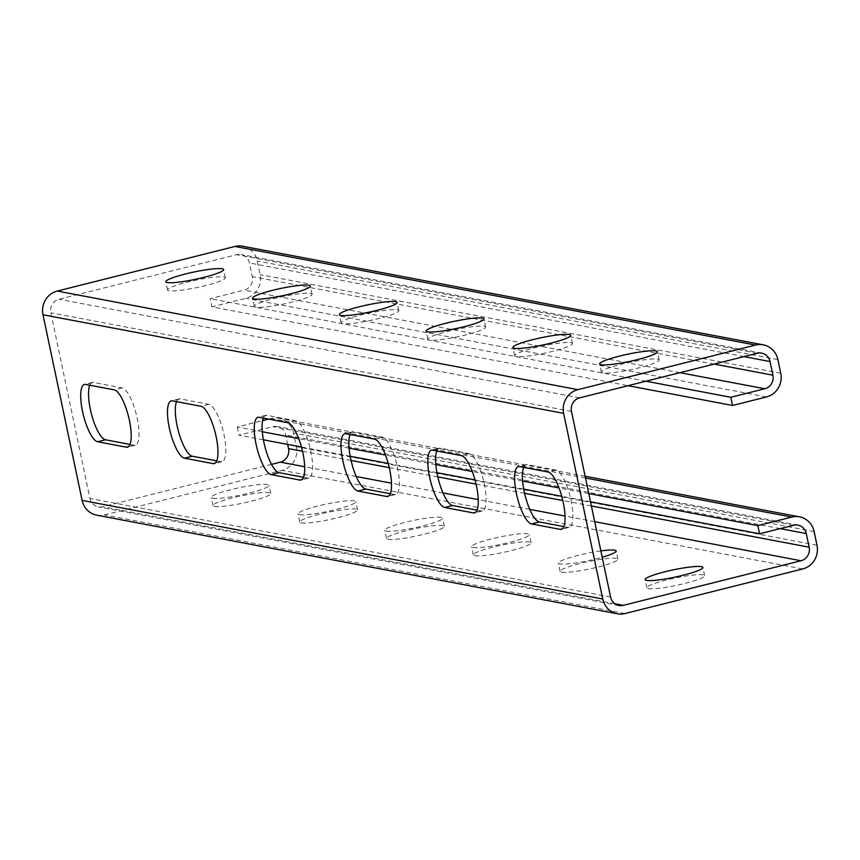 <?xml version="1.0" encoding="UTF-8"?>
<svg xmlns="http://www.w3.org/2000/svg" width="860" height="860" viewBox="0 0 860 860"><rect width="100%" height="100%" fill="white"/><g stroke="black" fill="none" stroke-linecap="round" stroke-linejoin="round"><path stroke-width="0.64" stroke-dasharray="4.3 3.22" d="M262.311 431.741L237.209 426.99L262.579 420.626M268.664 419.099L271.179 418.465A19.683 18.694 -79.3 0 1 278.877 418.229A19.683 18.694 -79.3 0 1 293.496 432.988L296.377 446.641A19.683 18.694 -79.3 0 1 282.112 470.334L104.436 514.925A19.683 18.694 -79.3 0 1 96.75 515.162M588.778 493.575L559.021 487.942M522.622 481.041L472.258 471.506M435.848 464.615L385.484 455.069M349.074 448.178L298.71 438.632M590.508 501.767L561.752 496.317M523.729 489.114L474.978 479.891M436.955 472.688L388.204 463.454M350.181 456.252L301.441 447.017M263.418 439.815L238.94 435.181L272.91 426.657A11.255 10.685 -79.3 0 1 277.296 426.517A11.255 10.685 -79.3 0 1 285.66 434.956L287.648 444.405M237.209 426.99L238.94 435.181M212.721 498.23A29.53 3.73 -11.9 0 0 245.154 494.059A29.53 3.73 -11.9 0 0 269.062 485.255A29.53 3.73 -11.9 0 0 239.392 487.706A29.53 3.73 -11.9 0 0 211.259 497.435A29.53 3.73 -11.9 0 0 212.721 498.23M299.495 514.667A29.53 3.73 -11.9 0 0 331.928 510.496A29.53 3.73 -11.9 0 0 355.825 501.692A29.53 3.73 -11.9 0 0 326.166 504.132A29.53 3.73 -11.9 0 0 298.033 513.871A29.53 3.73 -11.9 0 0 299.495 514.667M386.269 531.104A29.53 3.73 -11.9 0 0 418.702 526.933A29.53 3.73 -11.9 0 0 442.599 518.129A29.53 3.73 -11.9 0 0 412.929 520.569A29.53 3.73 -11.9 0 0 384.807 530.308A29.53 3.73 -11.9 0 0 386.269 531.104M473.043 547.54A29.53 3.73 -11.9 0 0 505.465 543.369A29.53 3.73 -11.9 0 0 529.373 534.565A29.53 3.73 -11.9 0 0 499.703 537.005A29.53 3.73 -11.9 0 0 471.581 546.745A29.53 3.73 -11.9 0 0 473.043 547.54M600.861 550.905A29.53 3.73 -11.9 0 0 558.344 563.171A29.53 3.73 -11.9 0 0 559.806 563.966A29.53 3.73 -11.9 0 0 602.204 557.248M271.524 464.368L102.716 506.733A11.255 10.685 -79.3 0 1 98.319 506.873A11.255 10.685 -79.3 0 1 89.956 498.445L50.837 312.793A11.255 10.685 -79.3 0 1 58.985 299.248L236.661 254.657A11.255 10.685 -79.3 0 1 241.058 254.517A11.255 10.685 -79.3 0 1 249.411 262.956L252.292 276.608A11.255 10.685 -79.3 0 1 244.143 290.142L210.173 298.667L211.904 306.859L628.09 385.688M129.968 444.416L134.138 445.211A29.53 8.492 -104.1 0 0 135.289 445.19A29.53 8.492 -104.1 0 0 136.794 416.369A29.53 8.492 -104.1 0 0 122.066 387.881L93.428 382.453A29.53 8.492 -104.1 0 0 92.278 382.474A29.53 8.492 -104.1 0 0 89.763 385.215M216.742 460.852L220.912 461.648A29.53 8.492 -104.1 0 0 222.063 461.627A29.53 8.492 -104.1 0 0 223.568 432.806A29.53 8.492 -104.1 0 0 208.829 404.308L180.202 398.889A29.53 8.492 -104.1 0 0 179.052 398.911A29.53 8.492 -104.1 0 0 176.536 401.652M303.505 477.289L307.687 478.085A29.53 8.492 -104.1 0 0 308.837 478.052A29.53 8.492 -104.1 0 0 310.342 449.242A29.53 8.492 -104.1 0 0 295.603 420.744L266.966 415.326A29.53 8.492 -104.1 0 0 265.826 415.348A29.53 8.492 -104.1 0 0 263.31 418.078M390.279 493.726L394.46 494.511A29.53 8.492 -104.1 0 0 395.6 494.489A29.53 8.492 -104.1 0 0 397.105 465.679A29.53 8.492 -104.1 0 0 382.377 437.181L353.739 431.752A29.53 8.492 -104.1 0 0 352.589 431.785A29.53 8.492 -104.1 0 0 350.084 434.515M477.053 510.152L481.224 510.947A29.53 8.492 -104.1 0 0 482.374 510.926A29.53 8.492 -104.1 0 0 483.879 482.116A29.53 8.492 -104.1 0 0 469.141 453.618L440.513 448.189A29.53 8.492 -104.1 0 0 439.363 448.21A29.53 8.492 -104.1 0 0 436.848 450.952M563.816 526.589L567.998 527.384A29.53 8.492 -104.1 0 0 569.148 527.363A29.53 8.492 -104.1 0 0 570.653 498.542A29.53 8.492 -104.1 0 0 555.915 470.054L527.288 464.626A29.53 8.492 -104.1 0 0 526.137 464.647A29.53 8.492 -104.1 0 0 523.622 467.388M223.869 276.974A29.53 3.73 168.1 0 1 225.331 277.769A29.53 3.73 168.1 0 1 201.433 286.573A29.53 3.73 168.1 0 1 169.001 290.744A29.53 3.73 168.1 0 1 167.539 289.949A29.53 3.73 168.1 0 1 191.447 281.145A29.53 3.73 168.1 0 1 223.869 276.974M310.643 293.411A29.53 3.73 168.1 0 1 312.105 294.206A29.53 3.73 168.1 0 1 288.197 303.01A29.53 3.73 168.1 0 1 255.775 307.181A29.53 3.73 168.1 0 1 254.313 306.386A29.53 3.73 168.1 0 1 278.21 297.571A29.53 3.73 168.1 0 1 310.643 293.411M397.417 309.837A29.53 3.73 168.1 0 1 398.879 310.632A29.53 3.73 168.1 0 1 374.971 319.436A29.53 3.73 168.1 0 1 342.538 323.607A29.53 3.73 168.1 0 1 341.076 322.812A29.53 3.73 168.1 0 1 364.984 314.007A29.53 3.73 168.1 0 1 397.417 309.837M484.18 326.273A29.53 3.73 168.1 0 1 485.642 327.069A29.53 3.73 168.1 0 1 461.745 335.873A29.53 3.73 168.1 0 1 429.312 340.044A29.53 3.73 168.1 0 1 427.85 339.248A29.53 3.73 168.1 0 1 451.758 330.444A29.53 3.73 168.1 0 1 484.18 326.273M570.954 342.71A29.53 3.73 168.1 0 1 572.416 343.505A29.53 3.73 168.1 0 1 548.508 352.31A29.53 3.73 168.1 0 1 516.086 356.481A29.53 3.73 168.1 0 1 514.624 355.685A29.53 3.73 168.1 0 1 538.521 346.881A29.53 3.73 168.1 0 1 570.954 342.71M657.728 359.147A29.53 3.73 168.1 0 1 659.19 359.942A29.53 3.73 168.1 0 1 635.282 368.746A29.53 3.73 168.1 0 1 602.86 372.917A29.53 3.73 168.1 0 1 601.398 372.122A29.53 3.73 168.1 0 1 625.295 363.318A29.53 3.73 168.1 0 1 657.728 359.147M645.946 381.206L210.173 298.667M242.627 246.229A19.683 18.694 -79.3 0 1 257.248 260.988L260.128 274.641A19.683 18.694 -79.3 0 1 245.863 298.334L211.904 306.859M214.452 506.422A29.53 3.73 -11.9 0 0 246.884 502.251A29.53 3.73 -11.9 0 0 270.782 493.446A29.53 3.73 -11.9 0 0 241.123 495.887A29.53 3.73 -11.9 0 0 212.99 505.626A29.53 3.73 -11.9 0 0 214.452 506.422M301.226 522.858A29.53 3.73 -11.9 0 0 333.648 518.688A29.53 3.73 -11.9 0 0 357.556 509.883A29.53 3.73 -11.9 0 0 327.886 512.323A29.53 3.73 -11.9 0 0 299.764 522.063A29.53 3.73 -11.9 0 0 301.226 522.858M387.989 539.295A29.53 3.73 -11.9 0 0 420.422 535.124A29.53 3.73 -11.9 0 0 444.33 526.32A29.53 3.73 -11.9 0 0 414.66 528.76A29.53 3.73 -11.9 0 0 386.527 538.5A29.53 3.73 -11.9 0 0 387.989 539.295M474.763 555.732A29.53 3.73 -11.9 0 0 507.196 551.561A29.53 3.73 -11.9 0 0 531.093 542.757A29.53 3.73 -11.9 0 0 501.434 545.197A29.53 3.73 -11.9 0 0 473.301 554.937A29.53 3.73 -11.9 0 0 474.763 555.732M561.537 572.158A29.53 3.73 -11.9 0 0 593.97 567.987A29.53 3.73 -11.9 0 0 617.867 559.183A29.53 3.73 -11.9 0 0 588.197 561.634A29.53 3.73 -11.9 0 0 560.075 571.362A29.53 3.73 -11.9 0 0 561.537 572.158M648.311 588.595A29.53 3.73 -11.9 0 0 680.733 584.424A29.53 3.73 -11.9 0 0 704.641 575.62A29.53 3.73 -11.9 0 0 674.971 578.06A29.53 3.73 -11.9 0 0 646.849 587.799A29.53 3.73 -11.9 0 0 648.311 588.595M585.499 477.999L271.179 418.465M793.533 525.266L272.91 426.657M780.17 528.61L285.66 434.956M591.39 505.959L562.816 500.552M524.6 493.317L476.053 484.115M437.826 476.881L389.279 467.679M351.052 460.444L302.505 451.253M594.701 521.676L565.02 516.054M529.771 509.378L478.246 499.617M443.007 492.952L391.472 483.191M356.233 476.515L304.698 466.754M614.9 603.752L102.716 506.733M610.589 597.044L89.956 498.445M571.47 411.392L50.837 312.793M579.618 397.858L58.985 299.248M757.284 353.267L236.661 254.657M743.932 356.61L249.411 262.956M714.165 364.081L252.292 276.608M679.905 372.681L244.143 290.142M766.496 396.944L245.863 298.334M780.751 373.24L260.128 274.641M777.881 359.587L257.248 260.988M625.07 613.535L104.436 514.925M802.735 568.944L282.112 470.334M817 545.24L296.377 446.641M814.119 531.587L293.496 432.988M527.288 464.626L519.44 466.593M555.915 470.054L548.078 472.022M567.998 527.384L562.332 528.803M440.513 448.189L432.677 450.156M469.141 453.618L461.304 455.585M481.224 510.947L475.558 512.366M353.739 431.752L345.903 433.719M382.377 437.181L374.541 439.148M394.46 494.511L388.785 495.94M266.966 415.326L259.129 417.293M295.603 420.744L287.767 422.712M307.687 478.085L302.021 479.504M180.202 398.889L172.355 400.857M208.829 404.308L200.993 406.275M220.912 461.648L215.247 463.067M93.428 382.453L85.591 384.42M122.066 387.881L114.219 389.849M134.138 445.211L128.473 446.63M797.929 525.127L277.296 426.517M618.942 605.483L98.319 506.873M761.68 353.127L241.058 254.517M585.133 476.236L278.877 418.229M526.137 464.647L518.3 466.614M569.148 527.363L561.311 529.33M439.363 448.21L431.526 450.178M482.374 510.926L474.537 512.893M352.589 431.785L344.752 433.752M395.6 494.489L387.763 496.456M265.826 415.348L257.978 417.315M308.837 478.052L301 480.02M179.052 398.911L171.215 400.878M222.063 461.627L214.226 463.594M92.278 382.474L84.441 384.441M135.289 445.19L127.452 447.157M704.641 575.62L702.91 567.428M646.849 587.799L645.118 579.608M659.19 359.942L657.459 351.751M601.398 372.122L599.667 363.93M617.867 559.183L616.147 550.991M560.075 571.362L558.344 563.171M572.416 343.505L570.696 335.314M514.624 355.685L512.893 347.494M531.093 542.757L529.373 534.565M473.301 554.937L471.581 546.745M485.642 327.069L483.922 318.877M427.85 339.248L426.13 331.057M444.33 526.32L442.599 518.129M386.527 538.5L384.807 530.308M398.879 310.632L397.148 302.44M341.076 322.812L339.356 314.62M357.556 509.883L355.825 501.692M299.764 522.063L298.033 513.871M312.105 294.206L310.374 286.014M254.313 306.386L252.582 298.194M270.782 493.446L269.062 485.255M212.99 505.626L211.259 497.435M225.331 277.769L223.611 269.578M167.539 289.949L165.808 281.757"/><path stroke-width="1.29" d="M628.09 385.688L732.526 405.469L766.496 396.944A19.683 18.694 100.7 0 0 780.751 373.24L777.881 359.587A19.683 18.694 100.7 0 0 763.25 344.838A19.683 18.694 100.7 0 0 755.564 345.075L577.888 389.666A19.683 18.694 100.7 0 0 563.622 413.359L602.753 599.011A19.683 18.694 100.7 0 0 617.372 613.771A19.683 18.694 100.7 0 0 625.07 613.535L802.735 568.944A19.683 18.694 100.7 0 0 817 545.24L814.119 531.587A19.683 18.694 100.7 0 0 799.499 516.838A19.683 18.694 100.7 0 0 791.802 517.075L757.843 525.6L588.778 493.575M262.579 420.626L268.664 419.099M559.021 487.942L522.622 481.041M472.258 471.506L435.848 464.615M385.484 455.069L349.074 448.178M298.71 438.632L262.311 431.741M732.526 405.469L730.796 397.277L764.766 388.752A11.255 10.685 100.7 0 0 772.914 375.207L770.044 361.555A11.255 10.685 100.7 0 0 761.68 353.127A11.255 10.685 100.7 0 0 757.284 353.267L579.618 397.858A11.255 10.685 100.7 0 0 571.47 411.392L610.589 597.044A11.255 10.685 100.7 0 0 618.942 605.483A11.255 10.685 100.7 0 0 623.339 605.343L801.015 560.752A11.255 10.685 100.7 0 0 809.163 547.207L806.282 533.555A11.255 10.685 100.7 0 0 797.929 525.127A11.255 10.685 100.7 0 0 793.533 525.266L759.563 533.791L590.508 501.767M561.752 496.317L523.729 489.114M474.978 479.891L436.955 472.688M388.204 463.454L350.181 456.252M301.441 447.017L263.418 439.815M759.563 533.791L757.843 525.6M287.648 444.405L288.53 448.608A11.255 10.685 -79.3 0 1 280.381 462.142L271.524 464.368M602.204 557.248A29.53 3.73 -11.9 0 0 616.147 550.991A29.53 3.73 -11.9 0 0 600.861 550.905M646.58 580.403A29.53 3.73 -11.9 0 0 679.013 576.232A29.53 3.73 -11.9 0 0 702.91 567.428A29.53 3.73 -11.9 0 0 673.251 569.868A29.53 3.73 -11.9 0 0 645.118 579.608A29.53 3.73 -11.9 0 0 646.58 580.403M89.763 385.215A29.53 8.492 -104.1 0 0 92.16 416.627A29.53 8.492 -104.1 0 0 105.511 439.783L129.968 444.416M176.536 401.652A29.53 8.492 -104.1 0 0 178.934 433.064A29.53 8.492 -104.1 0 0 192.285 456.219L216.742 460.852M263.31 418.078A29.53 8.492 -104.1 0 0 265.697 449.5A29.53 8.492 -104.1 0 0 279.048 472.656L303.505 477.289M350.084 434.515A29.53 8.492 -104.1 0 0 352.471 465.937A29.53 8.492 -104.1 0 0 365.822 489.093L390.279 493.726M436.848 450.952A29.53 8.492 -104.1 0 0 439.245 482.363A29.53 8.492 -104.1 0 0 452.596 505.529L477.053 510.152M523.622 467.388A29.53 8.492 -104.1 0 0 526.019 498.8A29.53 8.492 -104.1 0 0 539.36 521.956L563.816 526.589M730.796 397.277L645.946 381.206M755.564 345.075L234.93 246.465A19.683 18.694 -79.3 0 1 242.627 246.229L763.25 344.838M167.27 282.553A29.53 3.73 -11.9 0 0 199.703 278.382A29.53 3.73 -11.9 0 0 223.611 269.578A29.53 3.73 -11.9 0 0 193.941 272.018A29.53 3.73 -11.9 0 0 165.808 281.757A29.53 3.73 -11.9 0 0 167.27 282.553M254.044 298.99A29.53 3.73 -11.9 0 0 286.477 294.819A29.53 3.73 -11.9 0 0 310.374 286.014A29.53 3.73 -11.9 0 0 280.715 288.455A29.53 3.73 -11.9 0 0 252.582 298.194A29.53 3.73 -11.9 0 0 254.044 298.99M340.818 315.416A29.53 3.73 -11.9 0 0 373.24 311.255A29.53 3.73 -11.9 0 0 397.148 302.44A29.53 3.73 -11.9 0 0 367.478 304.892A29.53 3.73 -11.9 0 0 339.356 314.62A29.53 3.73 -11.9 0 0 340.818 315.416M427.592 331.852A29.53 3.73 -11.9 0 0 460.014 327.681A29.53 3.73 -11.9 0 0 483.922 318.877A29.53 3.73 -11.9 0 0 454.252 321.317A29.53 3.73 -11.9 0 0 426.13 331.057A29.53 3.73 -11.9 0 0 427.592 331.852M514.355 348.289A29.53 3.73 -11.9 0 0 546.788 344.118A29.53 3.73 -11.9 0 0 570.696 335.314A29.53 3.73 -11.9 0 0 541.026 337.754A29.53 3.73 -11.9 0 0 512.893 347.494A29.53 3.73 -11.9 0 0 514.355 348.289M601.129 364.726A29.53 3.73 -11.9 0 0 633.562 360.555A29.53 3.73 -11.9 0 0 657.459 351.751A29.53 3.73 -11.9 0 0 627.8 354.191A29.53 3.73 -11.9 0 0 599.667 363.93A29.53 3.73 -11.9 0 0 601.129 364.726M234.93 246.465L57.265 291.056A19.683 18.694 -79.3 0 0 43 314.76L82.119 500.412A19.683 18.694 -79.3 0 0 96.75 515.162L617.372 613.771M97.674 441.75L126.302 447.178A29.53 8.492 -104.1 0 0 127.452 447.157A29.53 8.492 -104.1 0 0 128.957 418.336A29.53 8.492 -104.1 0 0 114.219 389.849L85.591 384.42A29.53 8.492 -104.1 0 0 84.441 384.441A29.53 8.492 -104.1 0 0 82.936 413.262A29.53 8.492 -104.1 0 0 97.674 441.75L105.511 439.783M184.438 458.187L213.076 463.615A29.53 8.492 -104.1 0 0 214.226 463.594A29.53 8.492 -104.1 0 0 215.731 434.773A29.53 8.492 -104.1 0 0 200.993 406.275L172.355 400.857A29.53 8.492 -104.1 0 0 171.215 400.878A29.53 8.492 -104.1 0 0 169.71 429.688A29.53 8.492 -104.1 0 0 184.438 458.187L192.285 456.219M271.212 474.623L299.85 480.052A29.53 8.492 -104.1 0 0 301 480.02A29.53 8.492 -104.1 0 0 302.494 451.21A29.53 8.492 -104.1 0 0 287.767 422.712L259.129 417.293A29.53 8.492 -104.1 0 0 257.978 417.315A29.53 8.492 -104.1 0 0 256.484 446.125A29.53 8.492 -104.1 0 0 271.212 474.623L279.048 472.656M357.986 491.06L386.613 496.478A29.53 8.492 -104.1 0 0 387.763 496.456A29.53 8.492 -104.1 0 0 389.268 467.646A29.53 8.492 -104.1 0 0 374.541 439.148L345.903 433.719A29.53 8.492 -104.1 0 0 344.752 433.752A29.53 8.492 -104.1 0 0 343.248 462.562A29.53 8.492 -104.1 0 0 357.986 491.06L365.822 489.093M444.76 507.497L473.387 512.915A29.53 8.492 -104.1 0 0 474.537 512.893A29.53 8.492 -104.1 0 0 476.042 484.083A29.53 8.492 -104.1 0 0 461.304 455.585L432.677 450.156A29.53 8.492 -104.1 0 0 431.526 450.178A29.53 8.492 -104.1 0 0 430.021 478.998A29.53 8.492 -104.1 0 0 444.76 507.497L452.596 505.529M531.523 523.923L560.161 529.351A29.53 8.492 -104.1 0 0 561.311 529.33A29.53 8.492 -104.1 0 0 562.816 500.509A29.53 8.492 -104.1 0 0 548.078 472.022L519.44 466.593A29.53 8.492 -104.1 0 0 518.3 466.614A29.53 8.492 -104.1 0 0 516.795 495.435A29.53 8.492 -104.1 0 0 531.523 523.923L539.36 521.956M791.802 517.075L585.499 477.999M806.282 533.555L780.17 528.61M809.163 547.207L591.39 505.959M562.816 500.552L524.6 493.317M476.053 484.115L437.826 476.881M389.279 467.679L351.052 460.444M302.505 451.253L288.53 448.608M801.015 560.752L594.701 521.676M565.02 516.054L529.771 509.378M478.246 499.617L443.007 492.952M391.472 483.191L356.233 476.515M304.698 466.754L280.381 462.142M623.339 605.343L614.9 603.752M770.044 361.555L743.932 356.61M772.914 375.207L714.165 364.081M764.766 388.752L679.905 372.681M577.888 389.666L57.265 291.056M563.622 413.359L43 314.76M602.753 599.011L82.119 500.412M562.332 528.803L560.161 529.351M475.558 512.366L473.387 512.915M388.785 495.94L386.613 496.478M302.021 479.504L299.85 480.052M215.247 463.067L213.076 463.615M128.473 446.63L126.302 447.178M799.499 516.838L585.133 476.236"/></g></svg>
